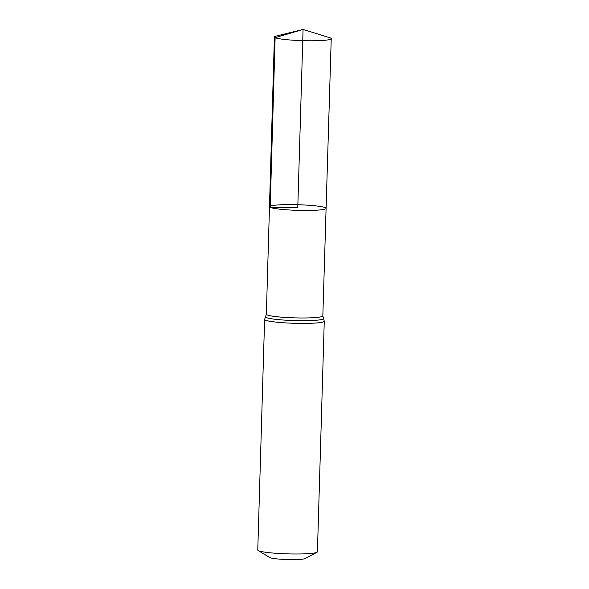 <?xml version="1.0" encoding="UTF-8"?>
<svg xmlns="http://www.w3.org/2000/svg" width="589" height="589" viewBox="0 0 589 589"><rect width="100%" height="100%" fill="white"/><g stroke="black" fill="none" stroke-linecap="round" stroke-linejoin="round"><path stroke-width="0.88" d="M258.203 550.546A29.84 2.967 1.7 0 0 258.512 550.708A29.84 2.967 1.7 0 0 288.301 553.888A29.84 2.967 1.7 0 0 316.956 552.291L305.006 558.593A17.906 1.782 1.7 0 1 287.815 559.55A17.906 1.782 1.7 0 1 269.939 557.643A17.906 1.782 1.7 0 1 269.755 557.54L258.203 550.546A29.84 2.967 1.7 0 1 257.768 550.023L264.608 319.429L266.361 314.224L269.482 206.695A28.316 2.812 1.7 0 0 270.189 207.343A28.316 2.812 1.7 0 0 300.905 210.42A28.316 2.812 1.7 0 0 326.092 208.373A28.316 2.812 1.7 0 0 297.872 204.722A28.316 2.812 1.7 0 0 269.482 206.695A28.316 2.812 1.7 0 0 270.189 207.343A28.316 2.812 1.7 0 0 300.905 210.42A28.316 2.812 1.7 0 0 326.092 208.373L331.232 38.683A28.427 2.82 1.7 0 0 330.525 38.027A28.427 2.82 1.7 0 0 329.604 37.681L303.07 29.45L297.784 207.534L270.189 207.343L275.122 37.652L303.07 29.45L276.094 36.098A28.427 2.82 1.7 0 0 274.408 36.997A28.427 2.82 1.7 0 0 275.122 37.652A28.427 2.82 1.7 0 0 305.956 40.737A28.427 2.82 1.7 0 0 331.232 38.683M316.956 552.291A29.84 2.967 1.7 0 0 317.419 551.79L324.267 321.204L322.831 315.903L326.092 208.373M266.361 314.224A28.25 2.805 1.7 0 0 267.06 314.879A28.25 2.805 1.7 0 0 297.71 317.942A28.25 2.805 1.7 0 0 322.831 315.903M264.608 319.429A29.84 2.967 1.7 0 0 265.352 320.121A29.84 2.967 1.7 0 0 297.725 323.361A29.84 2.967 1.7 0 0 324.267 321.204M265.551 316.639A29.045 2.886 1.7 0 0 266.206 317.5A29.045 2.886 1.7 0 0 298.675 320.674A29.045 2.886 1.7 0 0 323.494 318.362M269.482 206.695L274.408 36.997"/></g></svg>
